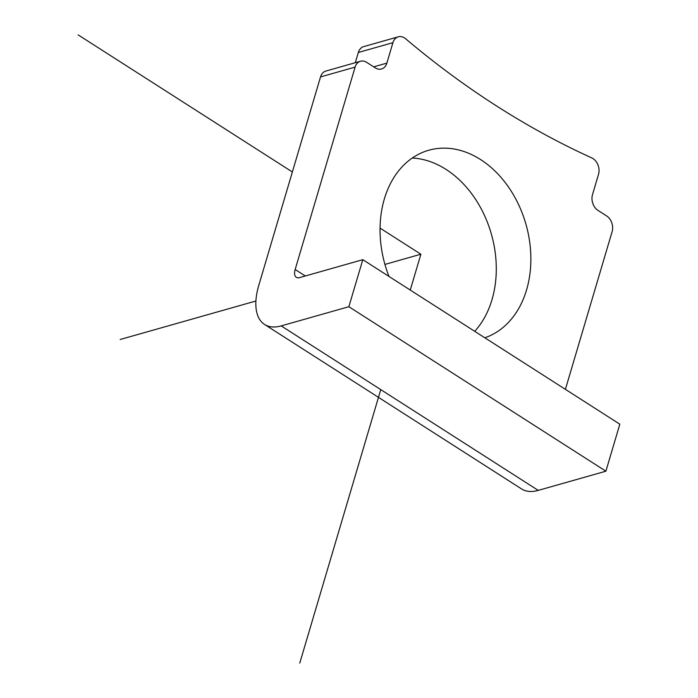 <?xml version="1.0" encoding="UTF-8"?>
<svg xmlns="http://www.w3.org/2000/svg" width="698" height="698" viewBox="0 0 698 698"><rect width="100%" height="100%" fill="white"/><g stroke="black" fill="none" stroke-linecap="round" stroke-linejoin="round"><path stroke-width="1.05" d="M484.813 337.78A97.886 73.316 74.2 0 0 527.941 232.198A97.886 73.316 74.2 0 0 443.422 148.151A97.886 73.316 74.2 0 0 428.755 150.244A97.886 73.316 74.2 0 0 388.969 276.434M474.719 331.314A97.886 73.316 74.2 0 0 488.635 225.594A97.886 73.316 74.2 0 0 412.274 158.027M305.296 275.989L295.158 269.507L355.108 67.113A11.796 8.83 -105.8 0 1 360.456 61.25A11.796 8.83 -105.8 0 1 366.703 62.375L375.271 67.854A11.796 8.83 -105.8 0 0 381.509 68.98A11.796 8.83 -105.8 0 0 386.867 63.117L392.922 42.674A11.796 8.83 -105.8 0 1 398.27 36.811A11.796 8.83 -105.8 0 1 405.651 38.774A943.504 706.646 -105.8 0 0 496.487 105.922A943.504 706.646 -105.8 0 0 591.808 157.923A11.796 8.83 -105.8 0 1 598.535 174.273L592.48 194.716A11.796 8.83 -105.8 0 0 598.02 210.421L606.588 215.909A11.796 8.83 -105.8 0 1 612.129 231.614L565.397 389.353M605.89 471.202L348.869 306.71L362.803 259.682L619.824 424.183L605.89 471.202L538.228 490.389A58.972 29.848 -57.4 0 1 521.581 488.949L264.559 324.448A58.972 29.848 -57.4 0 1 258.757 285.447L320.522 76.92A11.796 8.83 -105.8 0 1 325.87 71.056L360.456 61.25M355.308 62.715L358.336 52.481A11.796 8.83 -105.8 0 1 363.684 46.618L398.27 36.811M264.559 324.448A58.972 29.848 -57.4 0 0 281.207 325.896L348.869 306.71M295.158 269.507A11.796 5.968 -57.4 0 0 296.318 277.307A11.796 5.968 -57.4 0 0 299.643 277.595L362.803 259.682M380.052 228.106L420.877 254.229L410.258 290.063M380.768 389.615L299.765 663.1M292.366 171.978L78.176 34.9M420.877 254.229L384.921 264.429M255.896 301.013L120.135 339.507M355.108 67.113L320.522 76.92M392.922 42.674L358.336 52.481M386.867 63.117L373.7 66.851M538.228 490.389L281.207 325.896"/></g></svg>
